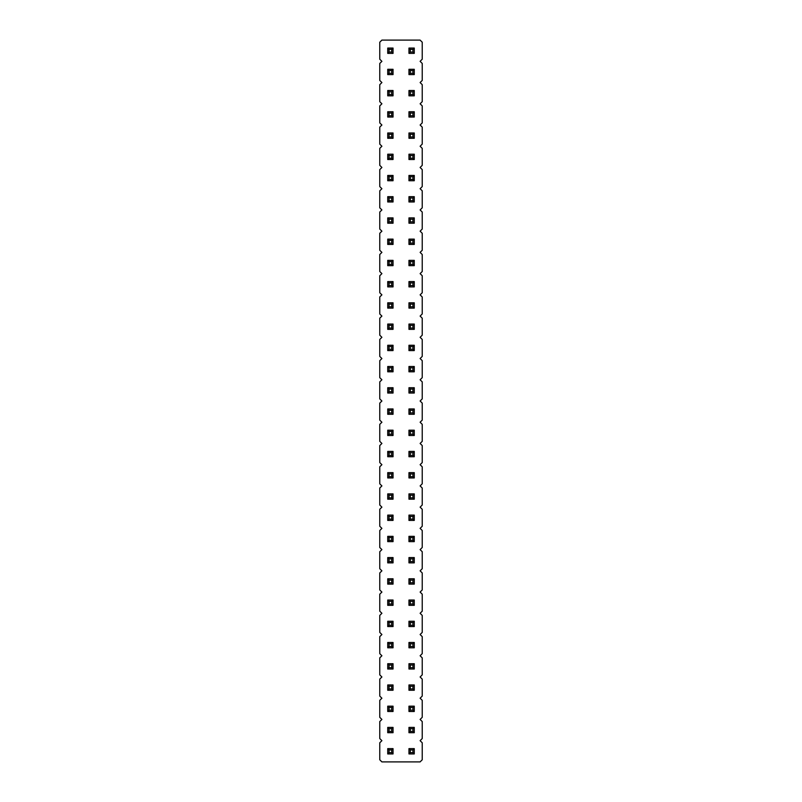 <?xml version="1.0" encoding="UTF-8"?>
<svg xmlns="http://www.w3.org/2000/svg" width="802" height="802" viewBox="0 0 802 802"><rect width="100%" height="100%" fill="white"/><g stroke="black" fill="none" stroke-linecap="round" stroke-linejoin="round"><path stroke-width="1.2" d="M381.892 40.1L379.767 42.225L379.767 59.208L381.892 61.333L379.767 63.448L379.767 80.441L381.892 82.556L379.767 84.681L379.767 101.664L381.892 103.789L379.767 105.914L379.767 122.896L381.892 125.022L379.767 127.137L379.767 144.119L381.892 146.245L379.767 148.37L379.767 165.352L381.892 167.478L379.767 169.603L379.767 186.585L381.892 188.711L379.767 190.826L379.767 207.808L381.892 209.934L379.767 212.059L379.767 229.041L381.892 231.166L379.767 233.292L379.767 250.274L381.892 252.389L379.767 254.515L379.767 271.497L381.892 273.622L379.767 275.748L379.767 292.73L381.892 294.855L379.767 296.981L379.767 313.963L381.892 316.078L379.767 318.204L379.767 335.186L381.892 337.311L379.767 339.436L379.767 356.419L381.892 358.544L379.767 360.659L379.767 377.652L381.892 379.767L379.767 381.892L379.767 398.875L381.892 401L379.767 403.125L379.767 420.108L381.892 422.233L379.767 424.348L379.767 441.341L381.892 443.456L379.767 445.581L379.767 462.564L381.892 464.689L379.767 466.814L379.767 483.796L381.892 485.922L379.767 488.037L379.767 505.019L381.892 507.145L379.767 509.27L379.767 526.252L381.892 528.378L379.767 530.503L379.767 547.485L381.892 549.611L379.767 551.726L379.767 568.708L381.892 570.834L379.767 572.959L379.767 589.941L381.892 592.066L379.767 594.192L379.767 611.174L381.892 613.289L379.767 615.415L379.767 632.397L381.892 634.522L379.767 636.648L379.767 653.63L381.892 655.755L379.767 657.881L379.767 674.863L381.892 676.978L379.767 679.104L379.767 696.086L381.892 698.211L379.767 700.336L379.767 717.319L381.892 719.444L379.767 721.559L379.767 738.552L381.892 740.667L379.767 742.792L379.767 759.775L381.892 761.9L420.108 761.9L422.233 759.775L422.233 742.792L420.108 740.667L422.233 738.552L422.233 721.559L420.108 719.444L422.233 717.319L422.233 700.336L420.108 698.211L422.233 696.086L422.233 679.104L420.108 676.978L422.233 674.863L422.233 657.881L420.108 655.755L422.233 653.63L422.233 636.648L420.108 634.522L422.233 632.397L422.233 615.415L420.108 613.289L422.233 611.174L422.233 594.192L420.108 592.066L422.233 589.941L422.233 572.959L420.108 570.834L422.233 568.708L422.233 551.726L420.108 549.611L422.233 547.485L422.233 530.503L420.108 528.378L422.233 526.252L422.233 509.27L420.108 507.145L422.233 505.019L422.233 488.037L420.108 485.922L422.233 483.796L422.233 466.814L420.108 464.689L422.233 462.564L422.233 445.581L420.108 443.456L422.233 441.341L422.233 424.348L420.108 422.233L422.233 420.108L422.233 403.125L420.108 401L422.233 398.875L422.233 381.892L420.108 379.767L422.233 377.652L422.233 360.659L420.108 358.544L422.233 356.419L422.233 339.436L420.108 337.311L422.233 335.186L422.233 318.204L420.108 316.078L422.233 313.963L422.233 296.981L420.108 294.855L422.233 292.73L422.233 275.748L420.108 273.622L422.233 271.497L422.233 254.515L420.108 252.389L422.233 250.274L422.233 233.292L420.108 231.166L422.233 229.041L422.233 212.059L420.108 209.934L422.233 207.808L422.233 190.826L420.108 188.711L422.233 186.585L422.233 169.603L420.108 167.478L422.233 165.352L422.233 148.37L420.108 146.245L422.233 144.119L422.233 127.137L420.108 125.022L422.233 122.896L422.233 105.914L420.108 103.789L422.233 101.664L422.233 84.681L420.108 82.556L422.233 80.441L422.233 63.448L420.108 61.333L422.233 59.208L422.233 42.225L420.108 40.1L381.892 40.1M414.273 435.496L414.273 430.193L412.94 431.516L412.94 434.173L414.273 435.496L408.96 435.496L408.96 430.193L414.273 430.193M414.273 451.416L408.96 451.416L408.96 456.729L414.273 456.729L414.273 451.416L412.94 452.749L412.94 455.396L414.273 456.729M408.96 472.649L414.273 472.649L412.94 473.972L410.283 473.972L408.96 472.649L408.96 477.952L414.273 477.952L414.273 472.649M414.273 520.418L414.273 515.105L412.94 516.438L412.94 519.084L414.273 520.418L408.96 520.418L408.96 515.105L414.273 515.105M414.273 605.33L414.273 600.026L412.94 601.35L412.94 604.006L414.273 605.33L408.96 605.33L408.96 600.026L414.273 600.026M414.273 562.874L414.273 557.57L412.94 558.894L412.94 561.55L414.273 562.874L408.96 562.874L408.96 557.57L414.273 557.57M393.04 456.729L393.04 451.416L391.717 452.749L391.717 455.396L393.04 456.729L387.727 456.729L387.727 451.416L393.04 451.416M393.04 430.193L387.727 430.193L387.727 435.496L393.04 435.496L393.04 430.193L391.717 431.516L391.717 434.173L393.04 435.496M393.04 626.562L393.04 621.259L391.717 622.583L391.717 625.239L393.04 626.562L387.727 626.562L387.727 621.259L393.04 621.259M387.727 600.026L393.04 600.026L391.717 601.35L389.06 601.35L387.727 600.026L387.727 605.33L393.04 605.33L393.04 600.026M393.04 562.874L393.04 557.57L391.717 558.894L391.717 561.55L393.04 562.874L387.727 562.874L387.727 557.57L393.04 557.57M393.04 578.793L387.727 578.793L387.727 584.107L393.04 584.107L393.04 578.793L391.717 580.127L391.717 582.773L393.04 584.107M393.04 477.952L393.04 472.649L391.717 473.972L391.717 476.629L393.04 477.952L387.727 477.952L387.727 472.649L393.04 472.649M393.04 493.882L387.727 493.882L387.727 499.185L393.04 499.185L393.04 493.882L391.717 495.205L391.717 497.862L393.04 499.185M387.727 536.337L393.04 536.337L391.717 537.661L389.06 537.661L387.727 536.337L387.727 541.641L393.04 541.641L393.04 536.337M393.04 520.418L393.04 515.105L391.717 516.438L391.717 519.084L393.04 520.418L387.727 520.418L387.727 515.105L393.04 515.105M408.96 621.259L414.273 621.259L412.94 622.583L410.283 622.583L408.96 621.259L408.96 626.562L414.273 626.562L414.273 621.259M414.273 584.107L414.273 578.793L412.94 580.127L412.94 582.773L414.273 584.107L408.96 584.107L408.96 578.793L414.273 578.793M414.273 499.185L414.273 493.882L412.94 495.205L412.94 497.862L414.273 499.185L408.96 499.185L408.96 493.882L414.273 493.882M408.96 536.337L414.273 536.337L412.94 537.661L410.283 537.661L408.96 536.337L408.96 541.641L414.273 541.641L414.273 536.337M414.273 265.662L414.273 260.359L412.94 261.683L412.94 264.339L414.273 265.662L408.96 265.662L408.96 260.359L414.273 260.359M414.273 286.895L414.273 281.582L412.94 282.916L412.94 285.562L414.273 286.895L408.96 286.895L408.96 281.582L414.273 281.582M414.273 302.815L408.96 302.815L408.96 308.118L414.273 308.118L414.273 302.815L412.94 304.138L412.94 306.795L414.273 308.118M414.273 371.807L414.273 366.504L412.94 367.827L412.94 370.484L414.273 371.807L408.96 371.807L408.96 366.504L414.273 366.504M414.273 345.271L408.96 345.271L408.96 350.584L414.273 350.584L414.273 345.271L412.94 346.604L412.94 349.251L414.273 350.584M414.273 324.048L408.96 324.048L408.96 329.351L414.273 329.351L414.273 324.048L412.94 325.371L412.94 328.028L414.273 329.351M387.727 324.048L393.04 324.048L391.717 325.371L389.06 325.371L387.727 324.048L387.727 329.351L393.04 329.351L393.04 324.048M393.04 350.584L393.04 345.271L391.717 346.604L391.717 349.251L393.04 350.584L387.727 350.584L387.727 345.271L393.04 345.271M393.04 281.582L387.727 281.582L387.727 286.895L393.04 286.895L393.04 281.582L391.717 282.916L391.717 285.562L393.04 286.895M393.04 308.118L393.04 302.815L391.717 304.138L391.717 306.795L393.04 308.118L387.727 308.118L387.727 302.815L393.04 302.815M393.04 371.807L393.04 366.504L391.717 367.827L391.717 370.484L393.04 371.807L387.727 371.807L387.727 366.504L393.04 366.504M387.727 260.359L393.04 260.359L391.717 261.683L389.06 261.683L387.727 260.359L387.727 265.662L393.04 265.662L393.04 260.359M393.04 393.04L393.04 387.727L391.717 389.06L391.717 391.717L393.04 393.04L387.727 393.04L387.727 387.727L393.04 387.727M414.273 393.04L414.273 387.727L412.94 389.06L412.94 391.717L414.273 393.04L408.96 393.04L408.96 387.727L414.273 387.727M387.727 408.96L393.04 408.96L391.717 410.283L389.06 410.283L387.727 408.96L387.727 414.273L393.04 414.273L393.04 408.96M414.273 408.96L408.96 408.96L408.96 414.273L414.273 414.273L414.273 408.96L412.94 410.283L412.94 412.94L414.273 414.273M393.04 223.207L393.04 217.893L391.717 219.227L391.717 221.873L393.04 223.207L387.727 223.207L387.727 217.893L393.04 217.893M414.273 223.207L414.273 217.893L412.94 219.227L412.94 221.873L414.273 223.207L408.96 223.207L408.96 217.893L414.273 217.893M414.273 244.43L414.273 239.126L412.94 240.45L412.94 243.106L414.273 244.43L408.96 244.43L408.96 239.126L414.273 239.126M393.04 244.43L393.04 239.126L391.717 240.45L391.717 243.106L393.04 244.43L387.727 244.43L387.727 239.126L393.04 239.126M387.727 154.205L393.04 154.205L391.717 155.538L389.06 155.538L387.727 154.205L387.727 159.518L393.04 159.518L393.04 154.205M393.04 175.438L387.727 175.438L387.727 180.741L393.04 180.741L393.04 175.438L391.717 176.761L391.717 179.417L393.04 180.741M414.273 159.518L414.273 154.205L412.94 155.538L412.94 158.184L414.273 159.518L408.96 159.518L408.96 154.205L414.273 154.205M414.273 180.741L414.273 175.438L412.94 176.761L412.94 179.417L414.273 180.741L408.96 180.741L408.96 175.438L414.273 175.438M408.96 196.67L414.273 196.67L412.94 197.994L410.283 197.994L408.96 196.67L408.96 201.974L414.273 201.974L414.273 196.67M393.04 201.974L393.04 196.67L391.717 197.994L391.717 200.65L393.04 201.974L387.727 201.974L387.727 196.67L393.04 196.67M414.273 706.171L408.96 706.171L408.96 711.484L414.273 711.484L414.273 706.171L412.94 707.504L412.94 710.151L414.273 711.484M393.04 711.484L393.04 706.171L391.717 707.504L391.717 710.151L393.04 711.484L387.727 711.484L387.727 706.171L393.04 706.171M393.04 690.251L393.04 684.948L391.717 686.271L391.717 688.928L393.04 690.251L387.727 690.251L387.727 684.948L393.04 684.948M408.96 684.948L414.273 684.948L412.94 686.271L410.283 686.271L408.96 684.948L408.96 690.251L414.273 690.251L414.273 684.948M393.04 647.795L393.04 642.482L391.717 643.816L391.717 646.462L393.04 647.795L387.727 647.795L387.727 642.482L393.04 642.482M408.96 642.482L414.273 642.482L412.94 643.816L410.283 643.816L408.96 642.482L408.96 647.795L414.273 647.795L414.273 642.482M414.273 669.018L414.273 663.715L412.94 665.038L412.94 667.695L414.273 669.018L408.96 669.018L408.96 663.715L414.273 663.715M387.727 663.715L393.04 663.715L391.717 665.038L389.06 665.038L387.727 663.715L387.727 669.018L393.04 669.018L393.04 663.715M408.96 132.982L414.273 132.982L412.94 134.305L410.283 134.305L408.96 132.982L408.96 138.285L414.273 138.285L414.273 132.982M393.04 132.982L387.727 132.982L387.727 138.285L393.04 138.285L393.04 132.982L391.717 134.305L391.717 136.962L393.04 138.285M414.273 732.707L414.273 727.404L412.94 728.727L412.94 731.384L414.273 732.707L408.96 732.707L408.96 727.404L414.273 727.404M393.04 732.707L393.04 727.404L391.717 728.727L391.717 731.384L393.04 732.707L387.727 732.707L387.727 727.404L393.04 727.404M414.273 95.829L414.273 90.516L412.94 91.849L412.94 94.496L414.273 95.829L408.96 95.829L408.96 90.516L414.273 90.516M408.96 111.749L414.273 111.749L412.94 113.072L410.283 113.072L408.96 111.749L408.96 117.052L414.273 117.052L414.273 111.749M393.04 117.052L393.04 111.749L391.717 113.072L391.717 115.729L393.04 117.052L387.727 117.052L387.727 111.749L393.04 111.749M393.04 95.829L393.04 90.516L391.717 91.849L391.717 94.496L393.04 95.829L387.727 95.829L387.727 90.516L393.04 90.516M393.04 753.94L393.04 748.627L391.717 749.96L391.717 752.617L393.04 753.94L387.727 753.94L387.727 748.627L393.04 748.627M414.273 753.94L414.273 748.627L412.94 749.96L412.94 752.617L414.273 753.94L408.96 753.94L408.96 748.627L414.273 748.627M414.273 53.373L414.273 48.06L412.94 49.383L412.94 52.04L414.273 53.373L408.96 53.373L408.96 48.06L414.273 48.06M393.04 48.06L387.727 48.06L387.727 53.373L393.04 53.373L393.04 48.06L391.717 49.383L391.717 52.04L393.04 53.373M414.273 74.596L414.273 69.293L412.94 70.616L412.94 73.273L414.273 74.596L408.96 74.596L408.96 69.293L414.273 69.293M393.04 69.293L387.727 69.293L387.727 74.596L393.04 74.596L393.04 69.293L391.717 70.616L391.717 73.273L393.04 74.596M408.96 430.193L410.283 431.516L412.94 431.516M408.96 435.496L410.283 434.173L410.283 431.516M410.283 434.173L412.94 434.173M408.96 456.729L410.283 455.396L412.94 455.396M408.96 451.416L410.283 452.749L412.94 452.749M410.283 455.396L410.283 452.749M408.96 477.952L410.283 476.629L410.283 473.972M414.273 477.952L412.94 476.629L412.94 473.972M410.283 476.629L412.94 476.629M408.96 515.105L410.283 516.438L412.94 516.438M408.96 520.418L410.283 519.084L410.283 516.438M410.283 519.084L412.94 519.084M408.96 600.026L410.283 601.35L412.94 601.35M408.96 605.33L410.283 604.006L410.283 601.35M410.283 604.006L412.94 604.006M408.96 557.57L410.283 558.894L412.94 558.894M408.96 562.874L410.283 561.55L410.283 558.894M410.283 561.55L412.94 561.55M387.727 451.416L389.06 452.749L391.717 452.749M387.727 456.729L389.06 455.396L389.06 452.749M389.06 455.396L391.717 455.396M387.727 435.496L389.06 434.173L391.717 434.173M387.727 430.193L389.06 431.516L391.717 431.516M389.06 434.173L389.06 431.516M387.727 621.259L389.06 622.583L391.717 622.583M387.727 626.562L389.06 625.239L389.06 622.583M389.06 625.239L391.717 625.239M387.727 605.33L389.06 604.006L389.06 601.35M393.04 605.33L391.717 604.006L391.717 601.35M389.06 604.006L391.717 604.006M387.727 557.57L389.06 558.894L391.717 558.894M387.727 562.874L389.06 561.55L389.06 558.894M389.06 561.55L391.717 561.55M387.727 584.107L389.06 582.773L391.717 582.773M387.727 578.793L389.06 580.127L391.717 580.127M389.06 582.773L389.06 580.127M387.727 472.649L389.06 473.972L391.717 473.972M387.727 477.952L389.06 476.629L389.06 473.972M389.06 476.629L391.717 476.629M387.727 499.185L389.06 497.862L391.717 497.862M387.727 493.882L389.06 495.205L391.717 495.205M389.06 497.862L389.06 495.205M387.727 541.641L389.06 540.317L389.06 537.661M393.04 541.641L391.717 540.317L391.717 537.661M389.06 540.317L391.717 540.317M387.727 515.105L389.06 516.438L391.717 516.438M387.727 520.418L389.06 519.084L389.06 516.438M389.06 519.084L391.717 519.084M408.96 626.562L410.283 625.239L410.283 622.583M414.273 626.562L412.94 625.239L412.94 622.583M410.283 625.239L412.94 625.239M408.96 578.793L410.283 580.127L412.94 580.127M408.96 584.107L410.283 582.773L410.283 580.127M410.283 582.773L412.94 582.773M408.96 493.882L410.283 495.205L412.94 495.205M408.96 499.185L410.283 497.862L410.283 495.205M410.283 497.862L412.94 497.862M408.96 541.641L410.283 540.317L410.283 537.661M414.273 541.641L412.94 540.317L412.94 537.661M410.283 540.317L412.94 540.317M408.96 260.359L410.283 261.683L412.94 261.683M408.96 265.662L410.283 264.339L410.283 261.683M410.283 264.339L412.94 264.339M408.96 281.582L410.283 282.916L412.94 282.916M408.96 286.895L410.283 285.562L410.283 282.916M410.283 285.562L412.94 285.562M408.96 308.118L410.283 306.795L412.94 306.795M408.96 302.815L410.283 304.138L412.94 304.138M410.283 306.795L410.283 304.138M408.96 366.504L410.283 367.827L412.94 367.827M408.96 371.807L410.283 370.484L410.283 367.827M410.283 370.484L412.94 370.484M408.96 350.584L410.283 349.251L412.94 349.251M408.96 345.271L410.283 346.604L412.94 346.604M410.283 349.251L410.283 346.604M408.96 329.351L410.283 328.028L412.94 328.028M408.96 324.048L410.283 325.371L412.94 325.371M410.283 328.028L410.283 325.371M387.727 329.351L389.06 328.028L389.06 325.371M393.04 329.351L391.717 328.028L391.717 325.371M389.06 328.028L391.717 328.028M387.727 345.271L389.06 346.604L391.717 346.604M387.727 350.584L389.06 349.251L389.06 346.604M389.06 349.251L391.717 349.251M387.727 286.895L389.06 285.562L391.717 285.562M387.727 281.582L389.06 282.916L391.717 282.916M389.06 285.562L389.06 282.916M387.727 302.815L389.06 304.138L391.717 304.138M387.727 308.118L389.06 306.795L389.06 304.138M389.06 306.795L391.717 306.795M387.727 366.504L389.06 367.827L391.717 367.827M387.727 371.807L389.06 370.484L389.06 367.827M389.06 370.484L391.717 370.484M387.727 265.662L389.06 264.339L389.06 261.683M393.04 265.662L391.717 264.339L391.717 261.683M389.06 264.339L391.717 264.339M387.727 387.727L389.06 389.06L391.717 389.06M387.727 393.04L389.06 391.717L389.06 389.06M389.06 391.717L391.717 391.717M408.96 387.727L410.283 389.06L412.94 389.06M408.96 393.04L410.283 391.717L410.283 389.06M410.283 391.717L412.94 391.717M387.727 414.273L389.06 412.94L389.06 410.283M393.04 414.273L391.717 412.94L391.717 410.283M389.06 412.94L391.717 412.94M408.96 414.273L410.283 412.94L412.94 412.94M408.96 408.96L410.283 410.283L412.94 410.283M410.283 412.94L410.283 410.283M387.727 217.893L389.06 219.227L391.717 219.227M387.727 223.207L389.06 221.873L389.06 219.227M389.06 221.873L391.717 221.873M408.96 217.893L410.283 219.227L412.94 219.227M408.96 223.207L410.283 221.873L410.283 219.227M410.283 221.873L412.94 221.873M408.96 239.126L410.283 240.45L412.94 240.45M408.96 244.43L410.283 243.106L410.283 240.45M410.283 243.106L412.94 243.106M387.727 239.126L389.06 240.45L391.717 240.45M387.727 244.43L389.06 243.106L389.06 240.45M389.06 243.106L391.717 243.106M387.727 159.518L389.06 158.184L389.06 155.538M393.04 159.518L391.717 158.184L391.717 155.538M389.06 158.184L391.717 158.184M387.727 180.741L389.06 179.417L391.717 179.417M387.727 175.438L389.06 176.761L391.717 176.761M389.06 179.417L389.06 176.761M408.96 154.205L410.283 155.538L412.94 155.538M408.96 159.518L410.283 158.184L410.283 155.538M410.283 158.184L412.94 158.184M408.96 175.438L410.283 176.761L412.94 176.761M408.96 180.741L410.283 179.417L410.283 176.761M410.283 179.417L412.94 179.417M408.96 201.974L410.283 200.65L410.283 197.994M414.273 201.974L412.94 200.65L412.94 197.994M410.283 200.65L412.94 200.65M387.727 196.67L389.06 197.994L391.717 197.994M387.727 201.974L389.06 200.65L389.06 197.994M389.06 200.65L391.717 200.65M408.96 711.484L410.283 710.151L412.94 710.151M408.96 706.171L410.283 707.504L412.94 707.504M410.283 710.151L410.283 707.504M387.727 706.171L389.06 707.504L391.717 707.504M387.727 711.484L389.06 710.151L389.06 707.504M389.06 710.151L391.717 710.151M387.727 684.948L389.06 686.271L391.717 686.271M387.727 690.251L389.06 688.928L389.06 686.271M389.06 688.928L391.717 688.928M408.96 690.251L410.283 688.928L410.283 686.271M414.273 690.251L412.94 688.928L412.94 686.271M410.283 688.928L412.94 688.928M387.727 642.482L389.06 643.816L391.717 643.816M387.727 647.795L389.06 646.462L389.06 643.816M389.06 646.462L391.717 646.462M408.96 647.795L410.283 646.462L410.283 643.816M414.273 647.795L412.94 646.462L412.94 643.816M410.283 646.462L412.94 646.462M408.96 663.715L410.283 665.038L412.94 665.038M408.96 669.018L410.283 667.695L410.283 665.038M410.283 667.695L412.94 667.695M387.727 669.018L389.06 667.695L389.06 665.038M393.04 669.018L391.717 667.695L391.717 665.038M389.06 667.695L391.717 667.695M408.96 138.285L410.283 136.962L410.283 134.305M414.273 138.285L412.94 136.962L412.94 134.305M410.283 136.962L412.94 136.962M387.727 138.285L389.06 136.962L391.717 136.962M387.727 132.982L389.06 134.305L391.717 134.305M389.06 136.962L389.06 134.305M408.96 727.404L410.283 728.727L412.94 728.727M408.96 732.707L410.283 731.384L410.283 728.727M410.283 731.384L412.94 731.384M387.727 727.404L389.06 728.727L391.717 728.727M387.727 732.707L389.06 731.384L389.06 728.727M389.06 731.384L391.717 731.384M408.96 90.516L410.283 91.849L412.94 91.849M408.96 95.829L410.283 94.496L410.283 91.849M410.283 94.496L412.94 94.496M408.96 117.052L410.283 115.729L410.283 113.072M414.273 117.052L412.94 115.729L412.94 113.072M410.283 115.729L412.94 115.729M387.727 111.749L389.06 113.072L391.717 113.072M387.727 117.052L389.06 115.729L389.06 113.072M389.06 115.729L391.717 115.729M387.727 90.516L389.06 91.849L391.717 91.849M387.727 95.829L389.06 94.496L389.06 91.849M389.06 94.496L391.717 94.496M387.727 748.627L389.06 749.96L391.717 749.96M387.727 753.94L389.06 752.617L389.06 749.96M389.06 752.617L391.717 752.617M408.96 748.627L410.283 749.96L412.94 749.96M408.96 753.94L410.283 752.617L410.283 749.96M410.283 752.617L412.94 752.617M408.96 48.06L410.283 49.383L412.94 49.383M408.96 53.373L410.283 52.04L410.283 49.383M410.283 52.04L412.94 52.04M387.727 53.373L389.06 52.04L391.717 52.04M387.727 48.06L389.06 49.383L391.717 49.383M389.06 52.04L389.06 49.383M408.96 69.293L410.283 70.616L412.94 70.616M408.96 74.596L410.283 73.273L410.283 70.616M410.283 73.273L412.94 73.273M387.727 74.596L389.06 73.273L391.717 73.273M387.727 69.293L389.06 70.616L391.717 70.616M389.06 73.273L389.06 70.616"/></g></svg>

